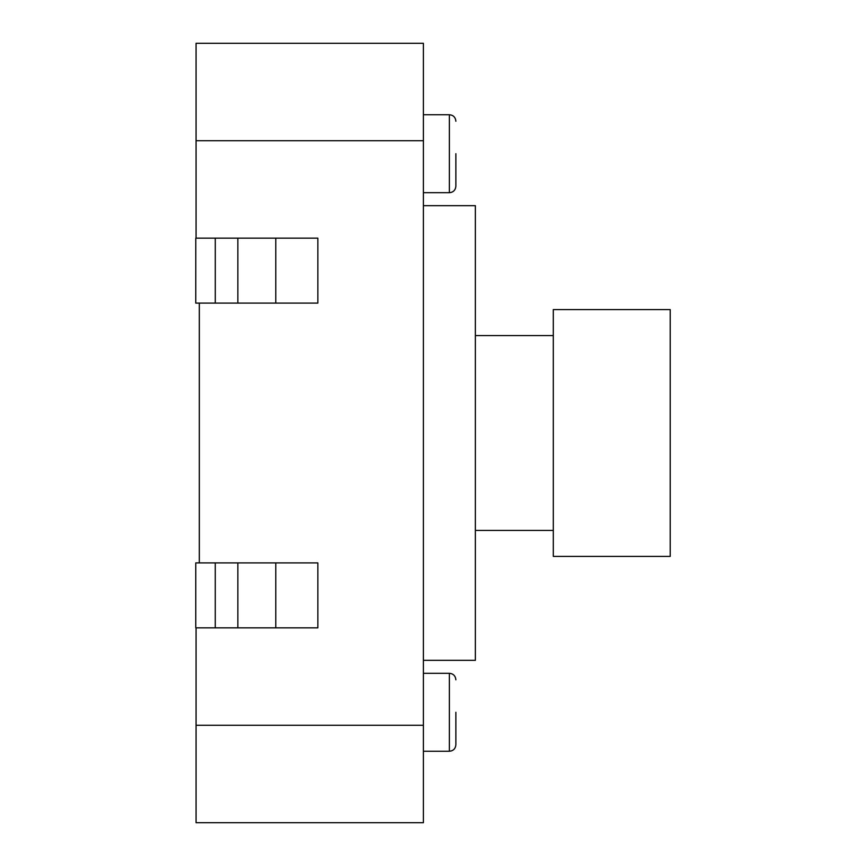 <?xml version="1.0" encoding="UTF-8"?>
<svg xmlns="http://www.w3.org/2000/svg" width="866" height="866" viewBox="0 0 866 866"><rect width="100%" height="100%" fill="white"/><g stroke="black" fill="none" stroke-linecap="round" stroke-linejoin="round"><path stroke-width="1.3" d="M196.073 627.85L196.073 822.7L423.398 822.7L423.398 43.3L196.073 43.3L196.073 238.15M199.321 303.1L199.321 562.9M455.873 712.285L455.873 744.76C455.462 748.744 453.297 750.909 449.378 751.255L449.378 673.315C453.297 673.661 455.462 675.826 455.873 679.81M455.873 153.715L455.873 186.19L455.873 153.715M423.398 660.325L475.358 660.325L475.369 433L475.358 205.675L423.398 205.675M553.298 530.425L475.358 530.425M553.298 335.575L475.358 335.575M670.208 556.405L553.309 556.405L553.298 309.595L670.208 309.595L670.208 556.405M215.266 627.85L215.266 562.9L195.781 562.9L195.781 627.85L237.847 627.85L237.847 562.9L215.277 562.9M275.799 627.85L275.799 562.9L317.854 562.9L317.854 627.85L237.847 627.85M275.799 562.9L237.847 562.9M215.277 303.1L215.277 238.15L195.792 238.15L195.781 303.1L317.854 303.1L317.854 238.15L215.277 238.15M423.398 725.275L196.073 725.275M423.398 140.725L196.073 140.725M423.398 114.745L449.378 114.745L449.378 192.685C453.297 192.339 455.462 190.174 455.873 186.19M275.799 303.1L275.799 238.15M237.847 303.1L237.847 238.15M423.398 751.255L449.378 751.255M423.398 673.315L449.378 673.315M423.398 192.685L449.378 192.685M449.378 114.745C453.297 115.091 455.462 117.256 455.873 121.24"/></g></svg>
